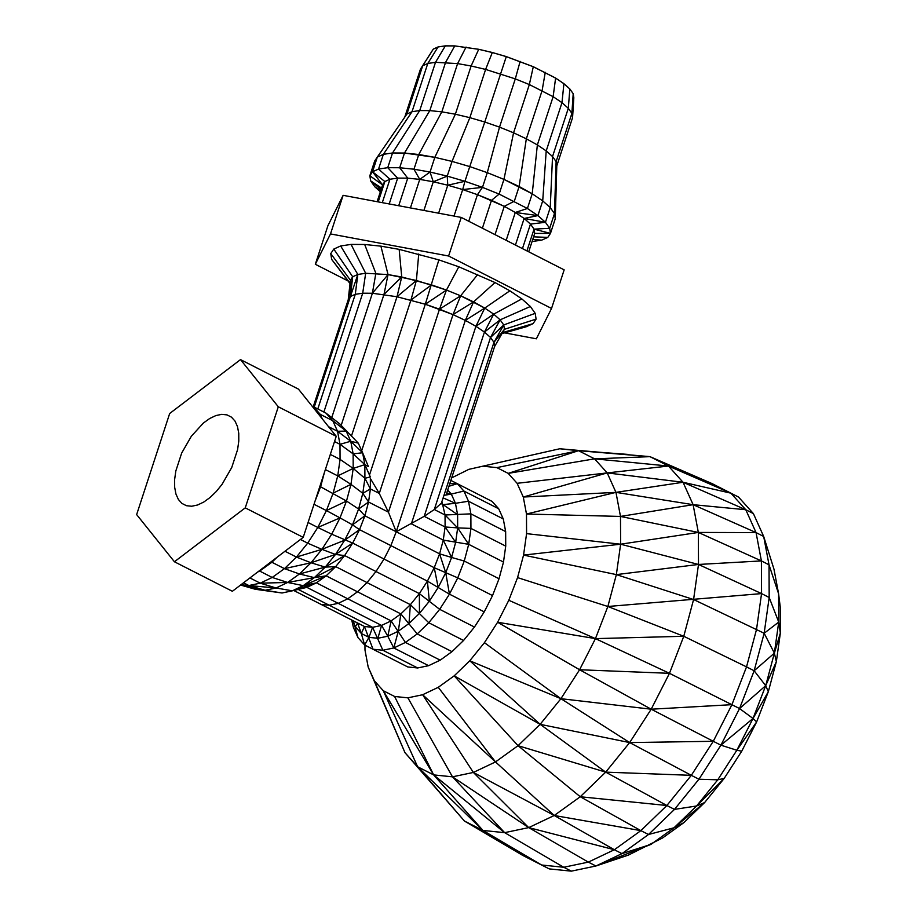 <?xml version="1.0" encoding="UTF-8"?>
<svg xmlns="http://www.w3.org/2000/svg" width="917" height="917" viewBox="0 0 917 917"><rect width="100%" height="100%" fill="white"/><g stroke="black" fill="none" stroke-linecap="round" stroke-linejoin="round"><path stroke-width="1.38" d="M336.241 436.297L303.206 537.373L245.252 507.858L278.298 406.781L336.241 436.297L298.449 389.117L240.506 359.602L169.679 413.498L136.644 514.586L174.425 561.766L245.252 507.858M303.206 537.373L232.379 591.282L174.425 561.766M278.298 406.781L240.506 359.602M347.887 280.866L315.322 264.279L330.498 233.927L448.608 256.015L551.541 308.456L536.365 338.797L504.659 332.871M313.282 406.655L348.219 299.767L350.374 296.535L348.219 299.767L350.42 280.178L352.69 276.774L357.848 274.447L365.665 273.277L388.04 274.584L416.398 280.476L446.453 290.059L458.798 266.79L438.876 259.889L399.17 249.367L380.91 246.157L364.679 244.484L351.085 244.415L340.654 245.962L333.788 249.069L330.762 253.608L331.667 259.396L350.03 283.617M351.085 244.415L365.665 273.277L388.04 274.584L401.726 276.991L431.506 284.889L446.453 290.059L460.666 295.801L484.761 308.078L493.713 314.141L500.132 319.838L503.742 324.962L504.43 329.306L536.101 319.116L533.064 323.655L526.209 326.761L501.954 333.639M536.101 319.116L535.196 313.327L530.37 306.496L521.819 298.896L509.875 290.804L494.997 282.551L458.798 266.79M330.762 253.608L350.42 280.178L352.69 276.774L357.848 274.447L365.665 273.277L362.708 293.211L355.269 294.323L350.374 296.535L355.269 294.323L362.708 293.211L372.394 293.257L396.992 296.741L425.293 304.249L438.876 259.889M352.449 620.385L355.349 626.827L361.344 633.498L357.538 622.975L364.45 626.494L372.577 627.32L381.575 625.428L391.135 620.889L400.855 613.886L410.38 604.67L419.344 593.608L427.402 581.126L434.234 567.703L439.598 553.845L443.266 540.09L445.1 526.977L445.043 514.987L442.132 502.482L434.303 509.52L424.204 516.328L396.224 531.757L388.441 512.167L379.271 493.438L439.507 309.167L453.009 314.623L425.293 304.249L439.507 309.167L446.453 290.059L460.666 295.801L477.746 274.447M370.342 478.433L370.399 488.921L379.271 493.438L370.342 478.433L370.399 488.921L368.554 502.035L388.441 512.167L453.009 314.623L465.309 320.4L453.009 314.623L460.666 295.801L473.596 301.888L494.997 282.551M324.412 472.496L320.595 486.778L346.5 501.049L358.616 509.015L364.886 515.79L359.533 529.648L364.886 515.79L368.554 502.035L362.811 493.3L364.909 478.307L370.399 488.921L368.554 502.035L364.886 515.79L396.224 531.757L465.309 320.4L475.923 326.292L465.309 320.4L473.596 301.888L484.761 308.078L509.875 290.804M399.388 662.693L407.79 666.968L417.648 667.966L428.594 665.673L440.183 660.171L452.001 651.655L463.566 640.467L474.456 627.045L484.233 611.88L492.532 595.58L499.031 578.753L503.49 562.052L505.726 546.119L505.657 531.573L503.284 518.965L498.699 508.775L492.074 501.404L498.699 508.775L503.284 518.965L505.657 531.573L505.726 546.119L503.49 562.052L499.031 578.753L492.532 595.58L484.233 611.88L474.456 627.045L463.566 640.467L452.001 651.655L440.183 660.171L428.594 665.673L417.648 667.966L407.79 666.968L364.611 644.972L373.013 649.247L364.611 644.972L357.985 637.602L353.4 627.423L357.985 637.602L364.611 644.972L361.344 633.498L368.955 637.372L377.884 638.278L387.788 636.203L398.299 631.217L408.993 623.503L419.482 613.37L429.339 601.208L438.2 587.465L445.719 572.701L451.611 557.456L439.598 553.845L443.266 540.09L411.355 523.836L475.923 326.292L484.44 332.057L475.923 326.292L484.761 308.078L493.713 314.141L521.819 298.896M298.197 589.436L372.577 627.32L382.87 650.245L373.013 649.247L382.87 650.245L393.806 647.952L405.406 642.45L417.212 633.934L428.778 622.746L439.667 609.324L449.445 594.159L457.743 577.859L464.254 561.032L451.611 557.456L455.646 542.325L457.663 527.894L445.1 526.977L424.204 516.328L484.44 332.057L490.526 337.479L484.44 332.057L493.713 314.141L500.132 319.838L530.37 306.496M503.49 562.052L468.702 544.331L470.937 528.398L468.702 544.331L464.254 561.032L468.702 544.331L443.266 540.09L445.1 526.977L445.043 514.987L434.303 509.52L490.526 337.479L493.965 342.339L490.526 337.479L500.132 319.838L503.742 324.962L535.196 313.327M502.55 332.596L533.064 323.655M350.076 283.193L331.667 259.396M314.233 407.137L350.374 296.535L352.69 276.774L333.788 249.069M317.798 408.959L355.269 294.323L357.848 274.447L340.654 245.962M369.482 475.017L425.293 304.249L396.992 296.741L372.394 293.257L375.855 273.335L364.679 244.484M341.193 425.35L383.971 294.449L388.04 274.584L380.91 246.157M351.383 436.274L396.992 296.741L401.726 276.991L399.17 249.367M361.699 450.705L410.942 300.054L416.398 280.476L418.737 254.009M551.541 308.456L564.161 269.862L461.228 217.421L448.608 256.015M330.498 233.927L343.118 195.332L461.228 217.421M315.322 264.279L327.931 225.674L343.118 195.332M528.708 251.797L534.714 233.434L534.038 229.147L534.714 233.434L550.475 233.388L549.673 228.299L534.038 229.147L530.462 224.092L534.038 229.147L526.931 250.891M522.449 248.61L530.462 224.092L524.134 218.452L530.462 224.092L545.432 222.292L537.912 215.598L524.134 218.452L515.285 212.469L524.134 218.452L515.446 245.045M506.184 240.323L515.285 212.469L504.27 206.348L515.285 212.469L527.413 208.491L499.146 194.095L491.489 200.342L504.27 206.348L514.322 201.224L519.125 186.518L532.215 193.785L542.715 200.892L550.234 207.586L554.476 213.592L555.278 218.693L550.475 233.388L534.038 229.147M495.02 234.637L504.27 206.348L477.448 194.679L491.489 200.342L482.388 228.207M468.759 221.261L477.448 194.679L462.695 189.567L477.448 194.679L482.48 187.366L464.953 181.291L462.695 189.567L447.771 185.211L462.695 189.567L454.03 216.08M438.624 213.202L447.771 185.211L433.282 181.772L447.771 185.211L447.232 176.121L430.027 172.041L433.282 181.772L419.757 179.388L433.282 181.772L423.906 210.451M410.426 207.93L419.757 179.388L407.733 178.15L419.757 179.388L413.968 169.209L399.686 167.742L407.733 178.15L397.669 178.104L407.733 178.15L398.712 205.74M389.209 203.952L397.669 178.104L387.731 167.685L378.561 169.049L389.943 179.251L397.669 178.104L389.943 179.251L384.853 181.543L389.943 179.251L382.286 202.657M378.205 201.9L384.853 181.543L382.607 184.913L384.853 181.543L372.52 171.777L369.849 175.766L382.607 184.913L377.116 201.694M445.341 45.85L435.506 62.322L427.78 63.468L422.703 65.76L420.456 69.119L433.328 49.082L438.097 46.927L445.341 45.85L454.775 45.896L478.731 49.289L492.314 52.51L485.62 69.417L515.297 78.885L529.338 84.559L553.134 96.675L561.983 102.67L546.211 150.915L552.538 156.543L556.115 161.61L556.791 165.897L555.278 218.693L554.476 213.592L549.673 228.299L545.432 222.292L524.134 218.452M556.791 165.897L572.563 117.651L571.887 113.364L556.115 161.61L554.476 213.592L550.234 207.586L545.432 222.292M492.314 52.51L506.299 56.59L533.293 66.7L555.61 78.06L563.909 83.676L561.983 102.67L568.311 108.298L552.538 156.543L550.234 207.586L542.715 200.892L537.912 215.598L527.413 208.491L532.215 193.785L503.949 179.388L519.125 186.518L526.335 138.811L513.566 132.805L503.949 179.388L499.146 194.095L482.48 187.366L462.695 189.567M555.61 78.06L553.134 96.675L537.362 144.92L546.211 150.915L542.715 200.892L532.215 193.785L537.362 144.92L526.335 138.811L542.107 90.565L545.271 72.328M563.909 83.676L569.835 88.96L573.194 93.706L569.835 88.995L563.898 83.711L555.599 78.094L533.293 66.735L529.338 84.559L513.566 132.805L499.524 127.131L487.282 172.66L503.949 179.388L487.282 172.66L482.48 187.366M520.134 61.382L515.297 78.885L499.524 127.131L484.772 122.018L469.756 166.585L487.282 172.66L469.756 166.585L464.953 181.291L447.232 176.121L433.282 181.772M506.299 56.59L484.772 122.018L469.848 117.663L452.047 161.415L469.756 166.585L452.047 161.415L447.232 176.121M478.731 49.289L471.12 65.99L485.62 69.417L469.848 117.663L455.359 114.224L434.83 157.334L452.047 161.415L434.83 157.334L430.027 172.041L413.968 169.209L418.771 154.503L434.83 157.334L404.489 153.036L418.771 154.503L441.834 111.851L429.809 110.602L404.489 153.036L399.686 167.742L387.731 167.685L392.533 152.979L419.734 110.556L429.809 110.602L445.582 62.367L454.775 45.896L445.33 45.884L438.085 46.962L433.317 49.105L431.208 52.258M433.328 49.082L422.703 65.76L406.93 114.006L412.02 111.714L419.734 110.556L435.506 62.322L457.606 63.605L471.12 65.99L455.359 114.224L441.834 111.851L457.606 63.605L466.054 47.054M392.533 152.979L404.489 153.036L392.533 152.979L383.363 154.343L392.533 152.979M438.097 46.927L427.78 63.468L412.02 111.714L383.363 154.343L378.561 169.049L372.52 171.777L382.607 184.913M406.93 114.006L377.323 157.071L383.363 154.343L377.323 157.071L372.52 171.777M374.652 161.06L377.323 157.071L374.652 161.06L369.849 175.766L370.651 180.855L381.575 188.077M572.563 117.651L573.824 97.729L573.194 93.706L571.887 113.364L568.311 108.298L569.835 88.96M420.456 69.119L404.741 117.193M549.226 868.892L522.736 855.412L549.226 868.892L571.371 871.15L595.935 865.992L621.978 853.624L648.502 834.504L674.488 809.39L698.937 779.221L720.911 745.177L739.549 708.554L754.152 670.763L764.159 633.257L693.584 599.523L698.502 564.459L698.341 532.433L693.126 504.682L683.027 482.262L668.459 466.042L649.97 456.643L559.714 448.768L468.839 469.355L451.657 477.895M364.966 645.155L364.989 650.073L368.187 667.072L404.982 752.685L417.625 766.75L433.661 774.899L452.482 776.825L473.367 772.446L495.501 761.924L518.048 745.681L540.136 724.327L560.917 698.685L579.59 669.742L595.442 638.622L607.856 606.492L616.362 574.615L620.626 544.205L620.488 516.431L615.96 492.36L607.203 472.908L594.571 458.844L578.535 450.694L559.714 448.768L468.839 469.355M522.736 855.412L464.449 821.047L404.982 752.685L368.187 667.072L374.365 680.792L383.283 690.719L394.608 696.473L407.893 697.837L422.634 694.742L438.257 687.314L454.179 675.852L469.768 660.779L484.428 642.679L497.61 622.253L508.797 600.28L517.566 577.607L523.561 555.094L526.576 533.637L526.484 514.024L523.286 497.037L517.108 483.305L508.19 473.378L496.865 467.624L483.58 466.26M407.893 697.837L452.482 776.825L504.648 832.659L563.749 867.264L541.603 865.006L464.449 821.047L404.982 752.685L374.365 680.792M541.603 865.006L482.95 830.447L464.449 821.047L417.625 766.75L383.283 690.719L433.661 774.899L394.608 696.473M482.95 830.447L433.661 774.899L504.648 832.659L482.95 830.447L417.625 766.75M683.818 822.664L704.611 802.57L674.006 827.787L648.502 834.504L640.88 830.63L614.356 849.738L621.978 853.624L650.99 844.374L674.006 827.787L683.818 822.664L662.601 837.955L628.386 855.102L595.935 865.992L588.313 862.118L563.749 867.264L571.371 871.15M614.356 849.738L528.719 827.604L554.246 815.488L614.356 849.738L588.313 862.118L528.719 827.604L504.648 832.659M452.482 776.825L528.719 827.604L473.367 772.446L422.634 694.742L495.501 761.924L438.257 687.314M674.006 827.787L696.565 805.986L674.488 809.39L666.865 805.504L640.88 830.63L554.246 815.488L495.501 761.924M473.367 772.446L554.246 815.488L580.243 796.747L518.048 745.681L454.179 675.852L540.136 724.327L469.768 660.779L560.917 698.685L484.428 642.679M640.88 830.63L580.243 796.747L605.701 772.137L540.136 724.327L629.658 742.575L560.917 698.685L651.196 709.208L579.59 669.742L497.61 622.253L595.442 638.622L508.797 600.28M696.565 805.986L724.166 778.43L741.738 751.195L736.844 750.255L717.77 779.805L724.166 778.43L704.611 802.57L696.565 805.986L717.77 779.805L698.937 779.221L691.315 775.335L666.865 805.504L605.701 772.137L629.658 742.575L651.196 709.208L669.467 673.319L595.442 638.622L683.773 636.283L669.467 673.319L579.59 669.742M691.315 775.335L629.658 742.575L713.277 741.291L651.196 709.208L731.926 704.669L713.277 741.291L691.315 775.335L605.701 772.137L518.048 745.681M741.738 751.195L756.651 721.897L736.844 750.255L720.911 745.177L713.277 741.291M736.844 750.255L753.017 718.481L739.549 708.554L669.467 673.319M720.911 745.177L753.017 718.481L768.331 691.659L776.344 661.661L765.695 685.675L768.331 691.659L756.651 721.897L753.017 718.481L765.695 685.675L754.152 670.763L746.53 666.877L731.926 704.669M739.549 708.554L765.695 685.675L774.372 653.133L764.159 633.257L769.18 597.483L761.557 593.597L607.856 606.492L683.773 636.283L746.53 666.877L756.536 629.371L761.557 593.597L698.502 564.459L620.626 544.205L526.576 533.637M754.152 670.763L774.372 653.133L780.356 633.039L780.229 606.894L778.59 593.723L778.728 622.081L780.356 633.039L776.344 661.661L774.372 653.133L778.728 622.081L769.18 597.483L769.019 564.803L761.397 560.917L761.557 593.597M753.396 513.6L738.529 497.048L730.906 493.174L745.773 509.726L753.396 513.6L763.689 536.479L773.971 569.159L778.59 593.723L769.019 564.803L763.689 536.479L756.067 532.594L761.397 560.917L698.502 564.459L616.362 574.615L693.584 599.523L683.773 636.283M607.856 606.492L517.566 577.607M616.362 574.615L523.561 555.094L620.626 544.205L698.341 532.433L620.488 516.431L526.484 514.024L615.96 492.36L523.286 497.037L607.203 472.908L517.108 483.305M761.397 560.917L698.341 532.433L756.067 532.594L693.126 504.682L615.96 492.36L683.027 482.262L607.203 472.908L668.459 466.042L594.571 458.844L508.19 473.378L578.535 450.694L496.865 467.624M628.271 454.431L578.535 450.694L649.97 456.643L712.039 483.58L730.906 493.174L683.027 482.262L745.773 509.726L756.067 532.594M730.906 493.174L668.459 466.042L712.039 483.58M191.687 506.241L197.533 505.015L203.734 502.069L210.05 497.518L216.24 491.535L222.063 484.348L231.737 467.521L237.595 449.594L238.787 441.077L238.752 433.294L237.48 426.554L235.027 421.109L231.485 417.166L226.992 414.885L221.719 414.346L215.873 415.573L209.672 418.519L203.356 423.069L191.355 436.228L181.681 453.055L175.823 470.983L174.631 479.511L174.666 487.282L175.938 494.034L178.379 499.478L181.921 503.422L186.415 505.703L191.687 506.241M314.955 408.443L313.843 408.329M364.909 478.307L353.194 468.427L364.851 464.61L353.125 453.869L350.752 441.26L362.616 452.746L368.382 466.547L364.851 464.61L364.909 478.307L370.33 476.932L364.851 464.61L362.616 452.746L358.295 443.152L339.542 423.711L325.936 413.097L313.408 406.724M272.028 562.132L271.856 561.227L272.028 562.132M364.886 515.79L352.495 524.845L359.533 529.648L352.69 543.07L344.643 555.553L335.679 566.614L326.143 575.83L316.422 582.834L306.874 587.373L292.317 590.823L303.229 585.642L314.348 577.63L325.237 567.107L335.473 554.464L344.689 540.193L352.495 524.845L358.616 509.015L362.811 493.3L350.959 484.359L353.194 468.427L353.125 453.869L339.989 444.321L337.536 431.265L332.791 420.731L325.936 413.097M313.396 406.712L320.251 414.335L332.791 420.731L346.168 431.082L337.536 431.265L350.752 441.26L346.168 431.082L351.543 435.77M320.251 414.335L322.291 418.874M328.55 426.692L337.536 431.265M334.522 441.547L339.989 444.321L340.058 459.383L353.194 468.427L337.743 475.877L340.058 459.383L330.315 454.419M325.363 469.573L337.743 475.877L350.959 484.359L333.135 493.163L337.743 475.877M352.495 524.845L340.001 517.876L346.5 501.049L350.959 484.359M314.015 504.281L326.406 510.586L333.135 493.163M320.595 486.778L315.035 501.175M340.001 517.876L326.406 510.586L317.809 527.47L331.702 534.187L340.001 517.876L317.809 527.47L308.066 522.507M499.031 578.753L464.254 561.032L457.743 577.859L449.445 594.159L427.402 581.126L434.234 567.703L359.533 529.648L352.69 543.07L331.702 534.187L321.913 549.34L307.688 543.162L317.809 527.47M300.444 539.471L307.688 543.162L296.42 557.066L311.035 562.774L321.913 549.34L296.42 557.066L284.981 551.243M484.233 611.88L449.445 594.159L439.667 609.324L428.778 622.746L410.38 604.67L419.344 593.608L427.402 581.126L352.69 543.07L344.643 555.553L335.473 554.464L321.913 549.34L344.689 540.193L359.533 529.648M474.456 627.045L439.667 609.324L419.344 593.608L344.643 555.553L335.679 566.614L325.237 567.107L311.035 562.774L284.442 568.643L296.42 557.066M277.049 557.284L271.902 562.259L284.442 568.643L299.469 573.962L311.035 562.774L335.473 554.464L352.69 543.07M463.566 640.467L428.778 622.746L417.212 633.934L405.406 642.45L391.135 620.889L400.855 613.886L410.38 604.67L335.679 566.614L326.143 575.83L314.348 577.63L299.469 573.962L287.651 582.467L272.211 577.458L284.442 568.643M452.001 651.655L417.212 633.934L400.855 613.886L326.143 575.83L316.422 582.834L303.229 585.642L287.651 582.467L260.199 583.166L272.211 577.458L259.671 571.073L257.7 572.013M271.902 562.259L259.671 571.073M249.928 577.928L260.199 583.166L276.063 587.98L287.651 582.467L314.348 577.63L335.679 566.614M292.317 590.823L276.063 587.98L248.885 585.539L265.116 590.273L282.023 592.99L292.317 590.823L316.422 582.834L347.761 598.801L338.213 603.34L329.203 605.231L321.088 604.406L293.749 590.491M282.023 592.99L255.258 589.264L265.116 590.273L276.063 587.98M243.509 582.799L248.885 585.539L260.199 583.166M240.988 584.725L248.885 585.539M255.258 589.264L240.575 585.046M259.351 571.222L258.674 571.257M505.726 546.119L470.937 528.398L470.868 513.852L470.937 528.398L457.663 527.894L457.606 514.724L455.451 503.295L443.094 504.614L441.237 503.662L493.965 342.339L503.742 324.962L504.43 329.306L494.618 346.477L493.965 342.339L494.618 346.477L446.075 495.008M323.873 412.042L362.708 293.211L372.394 293.257L331.748 417.636M407.79 666.968L373.013 649.247L364.45 626.494L372.577 627.32L381.575 625.428L338.213 603.34L329.203 605.231L321.088 604.406L314.176 600.887L364.45 626.494L293.761 590.479M316.422 582.834L306.874 587.373L338.213 603.34L347.761 598.801L391.135 620.889L381.575 625.428L387.788 636.203L391.135 620.889M492.532 595.58L457.743 577.859L434.234 567.703L439.598 553.845L396.224 531.757L390.871 545.615L384.04 559.038L375.981 571.52L367.018 582.582L357.492 591.797L347.761 598.801L357.492 591.797L367.018 582.582L375.981 571.52L384.04 559.038L390.871 545.615L396.224 531.757M492.074 501.404L457.296 483.683L463.91 491.053L468.495 501.244L470.868 513.852L468.495 501.244L463.91 491.053L457.296 483.683L450.843 480.405L457.296 483.683L448.929 486.274M357.985 637.602L353.389 620.855M353.4 627.423L351.738 620.018M428.594 665.673L393.806 647.952L387.788 636.203M505.657 531.573L470.868 513.852L445.043 514.987L442.132 502.482M503.284 518.965L468.495 501.244L455.451 503.295L451.302 494.068L443.943 495.386M498.699 508.775L463.91 491.053L451.302 494.068L447.691 490.045M440.183 660.171L405.406 642.45L393.806 647.952L382.87 650.245L417.648 667.966M532.594 241.469L541.764 240.116L532.743 239.475M541.764 240.116L547.804 237.388L533.602 236.838M547.804 237.388L550.475 233.388M381.105 189.51L370.651 180.855L374.893 186.873L380.773 190.507M380.635 190.954L374.893 186.873L380.372 191.745M573.813 97.764L573.182 93.729M533.293 66.735L506.287 56.625L492.303 52.544L478.72 49.323L454.763 45.919M650.99 844.374L595.935 865.992M666.865 805.504L580.243 796.747M778.728 622.081L764.159 633.257M745.773 509.726L693.126 504.682L620.488 516.431M649.97 456.643L594.571 458.844M320.583 416.754L319.013 412.971M358.295 443.152L350.752 441.26L339.989 444.321M362.616 452.746L353.125 453.869M370.399 488.921L362.811 493.3M368.554 502.035L358.616 509.015M346.5 501.049L326.406 510.586M344.643 555.553L325.237 567.107L299.469 573.962M326.143 575.83L303.229 585.642M265.116 590.273L240.713 584.943M265.896 566.591L265.254 566.259M355.349 626.827L357.538 622.975M361.344 633.498L364.45 626.494M364.611 644.972L368.955 637.372L372.577 627.32M377.884 638.278L381.575 625.428M393.806 647.952L398.299 631.217L400.855 613.886M408.993 623.503L410.38 604.67M419.482 613.37L419.344 593.608M429.339 601.208L427.402 581.126M438.2 587.465L434.234 567.703M449.445 594.159L445.719 572.701L439.598 553.845M451.611 557.456L443.266 540.09M468.702 544.331L457.663 527.894L445.043 514.987M455.646 542.325L445.1 526.977M457.606 514.724L443.094 504.614M455.451 503.295L443.129 497.897M451.302 494.068L446.717 493.037M457.296 483.683L449.788 483.626M348.219 299.767L352.69 276.774M350.374 296.535L357.848 274.447M372.394 293.257L388.04 274.584M383.971 294.449L401.726 276.991M396.992 296.741L416.398 280.476M410.942 300.054L431.506 284.889M425.293 304.249L446.453 290.059M439.507 309.167L460.666 295.801M453.009 314.623L473.596 301.888M465.309 320.4L484.761 308.078M475.923 326.292L493.713 314.141M484.44 332.057L500.132 319.838M490.526 337.479L503.742 324.962M493.965 342.339L504.43 329.306M537.912 215.598L515.285 212.469M464.953 181.291L447.771 185.211M430.027 172.041L419.757 179.388"/></g></svg>
